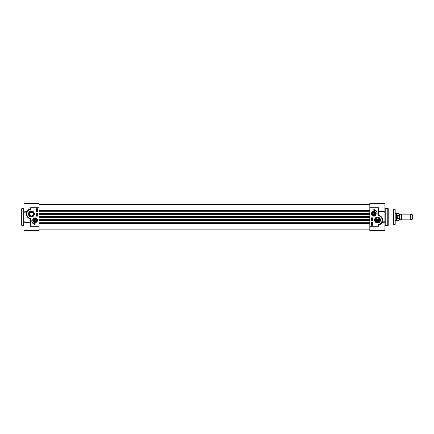 <?xml version="1.0" encoding="UTF-8"?>
<svg xmlns="http://www.w3.org/2000/svg" width="434" height="434" viewBox="0 0 434 434"><rect width="100%" height="100%" fill="white"/><g stroke="black" fill="none" stroke-linecap="round" stroke-linejoin="round"><path stroke-width="0.65" d="M21.7 223.157L21.7 222.805M21.7 217L21.7 225.268L21.988 225.555L21.988 208.445L21.7 208.732L21.7 217M21.7 221.161L21.7 220.857M21.7 214.835L21.7 213.973M23.979 222.137L24.277 222.132L23.979 222.132L23.979 230.4L39.093 230.4L39.093 203.6L23.979 203.6L23.979 212.264L26.81 212.069L26.675 211.683L23.979 211.863L23.979 222.137L30.537 222.957L23.979 221.736M24.212 211.868L27.163 211.608M27.993 210.528L28.443 210.132A4.845 4.845 0 0 0 29.707 218.524L30.385 218.942C27.071 217.808 25.877 215.519 26.81 212.069L26.675 211.683C26.919 210.647 28.118 209.714 30.277 208.89L28.443 210.132L28.617 210.36L30.391 209.367A0.412 0.412 0 0 0 30.684 208.906L30.537 207.734L30.684 208.906M30.537 220.494L30.825 220.494L30.489 218.958L30.255 226.266L30.499 218.573L29.224 218.313M39.093 207.734L30.537 207.734L30.391 209.367M30.537 224.096L30.825 224.096L30.825 220.494M39.093 226.266L30.255 226.266L30.825 224.096M26.941 212.069L27.494 211.098M37.481 220.25A2.382 2.382 0 0 0 34.747 217.895A2.382 2.382 0 0 0 32.827 220.955A2.382 2.382 0 0 0 37.481 220.25M34.351 213.978A2.957 2.957 0 0 0 29.913 211.418A2.957 2.957 0 0 0 29.913 216.539A2.957 2.957 0 0 0 34.351 213.978M35.1 224.524A4.107 4.107 0 0 1 31.709 220.716A3.423 3.423 0 0 0 35.1 223.673L35.1 224.524M36.239 211.298L36.239 208.732L37.666 208.732L37.666 211.298L36.239 211.298M36.239 216.143L36.239 213.577L37.666 213.577L37.666 216.143L36.239 216.143M37.199 215.128L37.194 215.622L36.548 215.373L37.199 215.128M37.205 215.237L37.199 215.514L37.205 215.237M36.809 215.199L36.803 215.546L36.809 215.199M37.432 214.96L36.548 214.711L37.432 214.96M36.559 214.391L37.205 214.179L37.422 214.494L36.559 214.391M36.543 211.103L36.543 210.539L37.405 210.837L37.167 211.103L36.646 210.685L36.543 211.103M36.787 209.991L36.798 210.338L37.319 210.159L37.183 209.899L37.405 210.154L36.798 210.447L36.787 209.991M37.432 209.736L36.971 209.779L36.559 208.955L37.432 209.736M37.183 209.617L36.7 209.183L37.183 209.617M37.243 209.568L36.754 209.134L37.243 209.568M32.919 220.922A2.279 2.279 0 0 1 35.604 218.025A2.279 2.279 0 0 1 36.771 221.801A2.279 2.279 0 0 1 32.919 220.922M33.711 220.678A1.454 1.454 0 0 0 36.266 221.118A1.454 1.454 0 0 0 35.344 218.817A1.454 1.454 0 0 0 33.711 220.678M33.912 220.841A1.324 1.324 0 0 1 35.181 218.926A1.324 1.324 0 0 1 36.206 220.982A1.324 1.324 0 0 1 33.912 220.841M34.026 220.781A1.199 1.199 0 0 1 35.176 219.056A1.199 1.199 0 0 1 36.098 220.911A1.199 1.199 0 0 1 34.026 220.781M35.051 221.074L34.362 220.618L34.416 219.794L35.149 219.43L35.838 219.886L35.789 220.705L35.051 221.074M33.836 213.978A2.441 2.441 0 0 1 30.174 216.094A2.441 2.441 0 0 1 30.174 211.863A2.441 2.441 0 0 1 33.836 213.978M29.42 213.702L29.962 215.367L31.394 215.975L32.827 215.367L33.391 213.978A1.996 1.996 0 0 1 30.396 215.709A1.996 1.996 0 0 1 30.396 212.248A1.996 1.996 0 0 1 33.391 213.978L33.369 213.702M32.821 212.584L29.968 212.584M395.195 213.577L396.421 213.577L396.421 220.423L395.195 220.423M401.526 217L401.526 219.854L410.732 219.854L410.732 214.146L401.526 214.146L401.526 217M399.068 218.676L399.068 220.309L399.757 219.626L399.757 214.374L399.068 213.691L399.068 215.324L399.714 217L399.068 218.676L397.305 218.676L396.85 217L397.305 215.324L399.068 215.324M397.305 218.676L397.305 215.324M399.068 213.691L396.616 213.691L396.616 220.309L399.068 220.309M410.732 214.146L412.3 214.721L412.3 219.278L410.732 219.854M372.356 213.75A1.454 1.454 0 0 0 373.522 215.177A1.454 1.454 0 0 0 375.253 213.94A1.454 1.454 0 0 0 373.907 212.297A1.454 1.454 0 0 0 372.356 213.75M372.486 213.75A1.324 1.324 0 0 0 374.471 214.901A1.324 1.324 0 0 0 374.471 212.6A1.324 1.324 0 0 0 372.486 213.75M371.531 213.75A2.279 2.279 0 0 1 374.949 211.776A2.279 2.279 0 0 1 374.949 215.725A2.279 2.279 0 0 1 371.531 213.75M371.428 213.75A2.382 2.382 0 0 0 374.998 215.812A2.382 2.382 0 0 0 374.998 211.689A2.382 2.382 0 0 0 371.428 213.75M372.611 213.75A1.199 1.199 0 0 1 374.406 212.714A1.199 1.199 0 0 1 374.406 214.787A1.199 1.199 0 0 1 372.611 213.75M373.397 214.461L372.985 213.75L373.397 213.034L374.222 213.034L374.634 213.75L374.222 214.461L373.397 214.461M378.41 215.427L378.66 210.832L378.524 211.152L384.931 212.264L384.931 203.6L369.817 203.6L369.817 226.266L378.372 226.266L378.578 224.834L380.466 223.868A4.845 4.845 0 0 0 379.202 215.476L378.421 215.042L378.66 207.734L378.085 209.904L378.182 215.063A0.477 0.477 0 0 0 378.41 215.427L379.104 215.747A4.562 4.562 0 0 1 380.292 223.64L378.524 224.633A0.412 0.412 0 0 0 378.231 225.094L378.372 226.266L378.231 225.094M374.564 220.022A2.957 2.957 0 0 0 378.996 222.582A2.957 2.957 0 0 0 378.996 217.461A2.957 2.957 0 0 0 374.564 220.022M373.81 209.476A4.107 4.107 0 0 1 377.2 213.284A3.423 3.423 0 0 0 373.81 210.327L373.81 209.476M372.67 222.702L372.67 225.268L371.244 225.268L371.244 222.702L372.67 222.702M372.67 217.857L372.67 220.423L371.244 220.423L371.244 217.857L372.67 217.857M371.71 218.872L371.716 218.378L372.367 218.627L371.71 218.872M371.71 218.763L371.716 218.486L371.71 218.763M372.101 218.801L372.106 218.454L372.101 218.801M371.482 219.04L372.367 219.289L371.482 219.04M372.35 219.609L371.705 219.821L371.493 219.506L372.35 219.609M372.367 222.897L372.367 223.461L371.509 223.163L371.743 222.897L372.264 223.315L372.367 222.897M372.128 224.009L372.117 223.662L371.591 223.841L371.726 224.101L371.509 223.846L372.112 223.553L372.128 224.009M371.477 224.264L371.938 224.221L372.35 225.045L371.477 224.264M371.726 224.383L372.215 224.817L371.726 224.383M371.667 224.432L372.155 224.866L371.667 224.432M378.182 215.063L378.524 215.058C381.839 216.192 383.032 218.481 382.104 221.931L382.235 222.316L384.931 222.137L384.931 221.736L381.974 221.931L382.235 222.316C381.991 223.353 380.792 224.286 378.638 225.11L378.524 224.633M380.9 223.494L380.292 223.64M379.685 215.687L379.104 215.747M378.372 213.506L378.085 213.506M378.372 209.904L378.085 209.904M369.817 226.266L369.817 230.4L384.931 230.4L384.931 222.132L384.632 222.132L384.931 222.137L384.931 212.264M384.931 222.132L381.746 222.392M385.213 208.445L387.779 208.445L387.779 225.555L385.213 225.555L385.213 208.445L384.931 208.163M384.931 211.863L378.66 210.832L378.66 207.734L369.817 207.734M375.074 220.022A2.441 2.441 0 0 1 378.736 217.906A2.441 2.441 0 0 1 378.736 222.137A2.441 2.441 0 0 1 375.074 220.022M375.519 220.022A1.996 1.996 0 0 1 378.513 218.291A1.996 1.996 0 0 1 378.513 221.752A1.996 1.996 0 0 1 375.519 220.022M375.594 220.57L376.088 221.416L379.083 221.259M379.468 219.609L375.562 219.609M387.779 208.445L388.766 209.014L388.766 224.986L387.779 225.555M394.983 224.611L395.195 209.665L395.195 224.335L393.448 224.986L393.448 209.014L388.766 209.014M371.699 213.75A2.11 2.11 0 0 1 373.951 211.646A2.11 2.11 0 0 1 375.904 214.027A2.11 2.11 0 0 1 373.392 215.817A2.11 2.11 0 0 0 375.904 214.027A2.11 2.11 0 0 0 373.951 211.646A2.11 2.11 0 0 0 371.699 213.75A2.11 2.11 0 0 0 373.392 215.817M39.093 223.949L369.817 223.949M39.093 223L369.817 223M39.093 222.745L369.817 222.745M39.093 211.255L369.817 211.255M39.093 211L369.817 211M39.093 210.051L369.817 210.051M21.988 208.445L23.696 208.445L23.696 225.555L21.988 225.555M29.805 218.253A4.562 4.562 0 0 1 28.617 210.36M30.727 218.937A0.477 0.477 0 0 0 30.499 218.573M33.082 220.873A2.11 2.11 0 0 0 36.646 221.687A2.11 2.11 0 0 0 35.566 218.194A2.11 2.11 0 0 0 33.082 220.873M401.049 219.251L399.985 219.251L399.985 214.749L401.049 214.749L401.249 219.365L401.526 214.146M394.983 209.389L393.741 209.058L393.741 224.942M39.093 223.776L369.817 223.776M39.093 223.179L369.817 223.179M39.093 220.45L369.817 220.45M39.093 220.206L369.817 220.206M39.093 220.125L369.817 220.125M39.093 219.615L369.817 219.615M39.093 217.662L369.817 217.662M39.093 217.439L369.817 217.439M39.093 216.561L369.817 216.561M39.093 216.338L369.817 216.338M39.093 214.385L369.817 214.385M39.093 213.875L369.817 213.875M39.093 213.794L369.817 213.794M39.093 213.55L369.817 213.55M39.093 210.821L369.817 210.821M39.093 210.224L369.817 210.224M39.093 204.485L369.817 204.485M39.093 204.452L369.817 204.452M23.696 225.555L23.979 225.837M23.696 208.445L23.979 208.163M24.282 211.868L23.979 211.868M375.562 220.423L379.473 220.423M401.249 219.365L401.526 219.854M380.466 223.868L380.906 223.488M385.213 225.555L384.931 225.837M381.057 223.331L381.6 223.331M388.766 224.986L393.448 224.986M393.741 209.058L393.448 209.014M39.093 204.414L369.817 204.414L39.093 204.414M39.093 229.119L369.817 229.119M39.093 220.483L369.817 220.483M39.093 213.517L369.817 213.517M39.093 204.881L369.817 204.881"/></g></svg>
